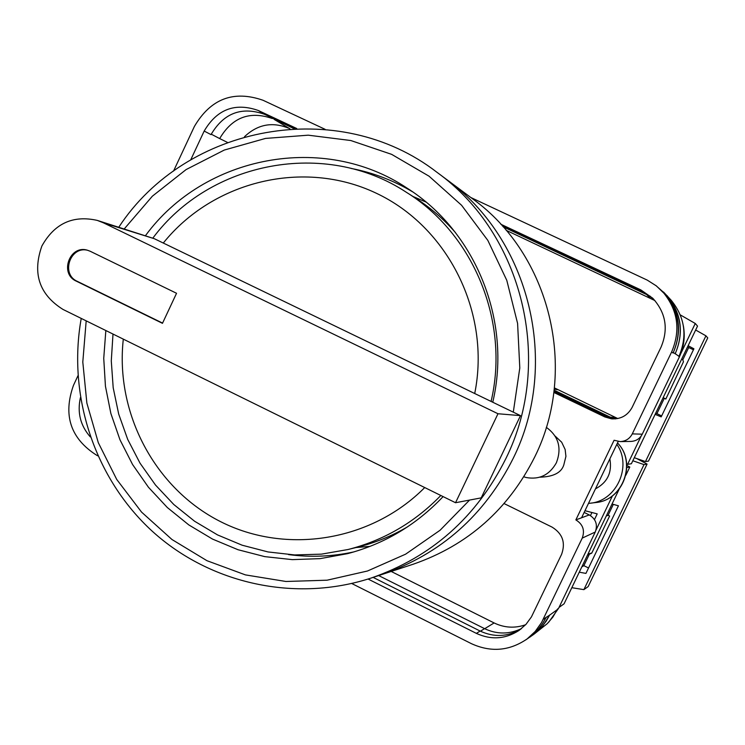 <?xml version="1.0" encoding="UTF-8"?>
<svg xmlns="http://www.w3.org/2000/svg" width="745" height="745" viewBox="0 0 745 745"><rect width="100%" height="100%" fill="white"/><g stroke="black" fill="none" stroke-linecap="round" stroke-linejoin="round"><path stroke-width="1.12" d="M539.864 477.182C553.358 476.809 561.33 472.74 563.788 464.982L565.93 456.34L565.138 449.477L561.665 442.204L555.174 436.114M584.145 512.43L589.258 514.925C595.898 519.023 597.89 524.722 595.246 532.032L582.227 538.123L541.531 622.569L535.171 631.49L527.153 638.903C509.533 650.99 490.955 652.573 471.417 643.671L351.714 583.493M548.702 622.187L558.61 608.283L595.246 532.032M683.37 325.835C685.307 336.759 683.919 347.254 679.189 357.33L678.974 356.343L675.231 353.679L673.312 352.581L673.089 353.037C682.159 331.609 679.365 311.931 664.708 293.996L656.364 285.903L647.237 280.111L470.859 197.527M589.258 514.925L575.857 519.898L614.076 440.258L620.24 441.608L630.941 441.422C636.081 441.133 639.853 438.721 642.255 434.186L679.189 357.33M581.584 517.775L618.201 441.487M500.798 224.226L640.83 289.907L652.685 298.177C665.816 312.621 668.619 328.908 661.094 347.03L632.142 407.357C627.672 415.514 620.79 419.342 611.505 418.839L604.856 416.939L553.824 392.438M504.123 503.583L552.045 527.097C562.605 533.644 565.781 542.751 561.562 554.401L531.436 616.907L525.979 624.366L519.042 630.438C505.408 639.182 491.169 640.16 476.353 633.371L368.067 579.033M296.752 128.522L258.236 110.465C235.038 102.382 217.018 109.245 204.177 131.055L190.748 159.793M80.423 397.616C77.117 412.516 80.404 425.609 90.285 436.887M77.955 375.741L73.476 385.342C62.813 415.291 70.57 438.609 96.738 455.288L97.781 455.819M582.227 538.123C585.048 530.338 582.925 524.266 575.857 519.898M620.24 441.608C625.698 441.291 629.721 438.721 632.282 433.888L671.608 352.003C680.79 330.305 677.959 310.386 663.134 292.245M173.538 171.08L194.398 126.436C210.677 98.75 233.548 90.024 263.013 100.258L325.137 129.332M663.525 292.031L671.087 300.123C684.972 317.23 687.598 335.967 678.974 356.343M557.26 609.652L549.633 615.146L542.956 625.614L534.016 634.172L547.324 623.612L552.883 617.065L557.558 609.038L558.61 608.283M293.912 128.643L268.489 116.155M227.3 142.323L219.673 138.579C232.189 117.338 249.761 110.66 272.381 118.548M521.537 628.566C509.282 634.442 496.971 634.47 484.585 628.65L480.423 631.201M378.674 575.568L484.585 628.65M503.117 226.787L650.245 296.259M295.001 128.596L264.475 114.274C241.529 106.284 223.714 113.063 211.012 134.612L204.177 131.055M373.124 577.394L480.134 631.052C494.01 637.478 507.522 636.882 520.662 629.255M549.633 615.146L543.226 619.318M527.153 638.903L538.272 629.19L542.658 623.463L546.225 617.167M653.533 299.024L640.83 289.907M502.242 225.809L642.674 291.686M553.917 391.656L607.128 417.2L612.614 418.923M655.74 285.428L665.015 293.632C679.598 311.55 682.364 331.199 673.312 352.581M546.011 617.624L542.444 623.9L538.067 629.627L531.576 635.848L525.812 639.871M665.015 293.632L666.961 295.812C681.33 313.459 684.05 332.81 675.138 353.875M553.963 391.311L607.277 416.902L615.426 418.886M554.084 390.352L610.071 417.228L607.277 416.902M615.174 418.876L610.071 417.228M549.717 614.951L546.206 621.144L541.894 626.787L536.856 631.769L530.151 636.947M667.092 295.653C681.424 313.3 684.134 332.642 675.231 353.679M615.836 418.839L610.136 417.098L554.094 390.203M534.016 634.172L531.427 635.997M290.01 128.866L274.048 119.33M244.49 136.726C257.491 124.434 272.102 121.556 288.315 128.075M391.19 571.452L494.112 622.941L484.706 628.706M525.644 624.729C514.935 628.473 504.421 627.877 494.112 622.941M617.763 418.55L554.355 387.875M506.19 230.326L654.948 300.589M523.847 476.809L526.166 477.517C539.399 479.91 549.475 474.993 556.385 462.775C561.944 448.024 558.582 436.207 546.299 427.332M609.857 458.864C612.26 472.47 607.454 482.471 595.441 488.888M616.823 444.346C632.449 466.286 616.366 501.329 589.835 503.257L588.485 503.378M626.824 467.562L629.804 467.041L626.796 465.42M629.804 467.041L625.884 475.198M619.067 489.39L564.077 603.804L559.011 607.436M612.446 495.835L595.981 530.114M594.473 519.572L597.201 513.882L584.974 510.697M590.459 515.596L591.94 512.513M288.52 554.587C310.432 557.502 332.261 556.599 354.024 551.868C332.261 556.599 310.432 557.502 288.52 554.587M355.961 547.547L370.088 546.374M436.933 172.281L446.115 179.117C529.853 239.247 560.352 363.486 513.305 458.156C484.697 515.242 440.9 554.019 381.906 574.507C440.9 554.019 484.697 515.242 513.305 458.156C560.352 363.486 529.853 239.247 446.115 179.117L472.628 198.85C550.164 254.548 578.353 369.25 534.873 456.666C508.444 509.375 467.916 545.21 413.307 564.179L371.029 578.083C431.541 557.074 476.474 517.272 505.827 458.678C554.112 361.483 522.822 233.939 436.933 172.281C338.463 96.012 186.166 124.424 118.828 227.141M412.507 191.772C393.36 180.392 372.928 172.626 351.221 168.454C372.928 172.626 393.36 180.392 412.507 191.772M426 202.063L412.972 196.475M105.837 330.529L103.741 358.364L105.436 386.199L110.875 413.522L119.982 439.801L132.591 464.545L148.46 487.267L167.318 507.522L188.811 524.918L212.521 539.082L238.018 549.726L264.792 556.636L292.338 559.635L320.108 558.638L347.543 553.656C384.522 543.906 416.371 524.89 443.098 496.598M492.762 402.235C511.973 320.974 475.543 231.22 406.919 188.029C323.777 132.377 204.214 155.463 145.582 235.513M455.54 502.726L63.018 309.445C39.224 294.517 32.184 273.378 41.888 246.008C54.478 223.472 72.954 214.933 97.316 220.408L103.387 222.811L497.986 413.745L520.485 415.635L481.214 497.874L455.54 502.726L497.986 413.745M455.428 232.533C443.471 218.89 429.902 207.24 414.723 197.583L406.044 192.08C473.671 233.846 509.841 321.775 491.085 401.425M90.145 251.233L87.389 250.208C69.676 244.602 59.162 273.704 76.223 281.107L162.466 323.33L176.546 293.279L90.145 251.233M440.826 495.481C414.686 522.413 383.75 540.423 347.999 549.521L357.972 547.054C375.424 542.695 391.982 535.944 407.636 526.78M97.316 220.408L154.317 238.707L520.485 415.635M87.901 250.348C70.328 245.431 60.494 274.076 77.257 281.331L162.578 323.097M641.221 435.965L627.588 464.331L631.388 463.744L697.534 326.105L695.262 323.479L680.297 314.893M680.828 353.53L695.262 323.479M627.588 464.331L626.703 464.033M587.935 554.168L591.865 552.93M632.822 460.764L644.006 464.601L647.079 464.07L636.621 458.51M647.079 464.07L588.168 586.576L583.884 589.64L571.825 587.693M644.006 464.601L583.884 589.64M579.275 572.188L585.943 573.399L618.434 505.799L612.036 504.02M587.535 555.006L591.754 553.144L609.606 516.024L608.078 515.279L613.321 504.374M606.272 516.024L608.078 515.279M588.55 567.979L583.857 565.669L581.817 566.898M583.857 565.669L589.519 553.889M705.934 335.818L645.459 461.583L648.495 461.118L707.75 337.913L705.934 335.818L695.653 330.016M665.872 398.966L663.162 397.644M693.446 349.768L688.697 347.533L682.793 359.816L681.703 359.053M688.697 347.533L687.663 346.649M663.031 397.904L664.298 398.296L656.922 413.652L655.581 413.41M682.793 359.816L683.472 361.772L665.834 399.031L664.298 398.296M656.922 413.652L661.653 415.915M688.119 345.699L693.912 348.8L661.188 416.883L655.125 414.35M645.459 461.583L634.293 457.7M673.089 353.037L671.608 352.003M642.255 434.186L632.282 433.888M264.475 114.274L258.236 110.465M219.673 138.579L211.226 134.165M480.134 631.052L476.353 633.371M607.128 417.2L604.856 416.939M645.17 293.428L644.08 292.375M557.409 389.71L554.233 389.058M615.892 417.768L610.136 417.098M649.929 297.776L645.738 293.698M595.59 502.549C622.857 500.696 636.947 462.384 617.493 442.958C637.143 462.533 623.183 500.575 595.59 502.549L590.45 503.182M513.296 412.153L519.796 367.983L517.598 323.451L506.796 280.353L487.854 240.43L461.574 205.257L429.064 176.202L391.647 154.364L350.839 140.535L308.244 135.18L265.518 138.421L224.292 150.052L186.11 169.571L152.371 196.186L124.303 228.855M86.187 320.853L82.797 362.023L86.867 403.092L98.303 442.679L116.723 479.435L141.55 512.094L171.974 539.52L206.989 560.715L245.412 574.889L285.922 581.482L327.102 580.197L367.481 571.005L405.606 554.178L440.072 530.254L469.583 500.072M474.714 393.518C491.085 312.779 448.08 226.703 375.778 192.983C303.597 158.881 213.21 180.923 163.285 243.047M123.307 339.133C115.047 413.112 154.848 488.58 220.669 521.705C286.378 554.941 371.299 541.354 424.724 487.556M103.387 222.811L154.317 238.707M77.257 281.331L76.223 281.107M81.233 318.413C67.329 395.94 94.69 478.663 152.464 531.418C210.388 583.922 295.551 602.733 371.029 578.083M406.044 192.08C325.341 139.073 210.081 161.199 152.883 238.055M112.998 334.058L111.284 360.925L113.193 387.763L118.697 414.08L127.693 439.373L140.032 463.176L155.491 485.023L173.799 504.514L194.613 521.258L217.549 534.919L242.181 545.219L268.051 551.943L294.647 554.941L321.477 554.14L347.999 549.521"/></g></svg>

